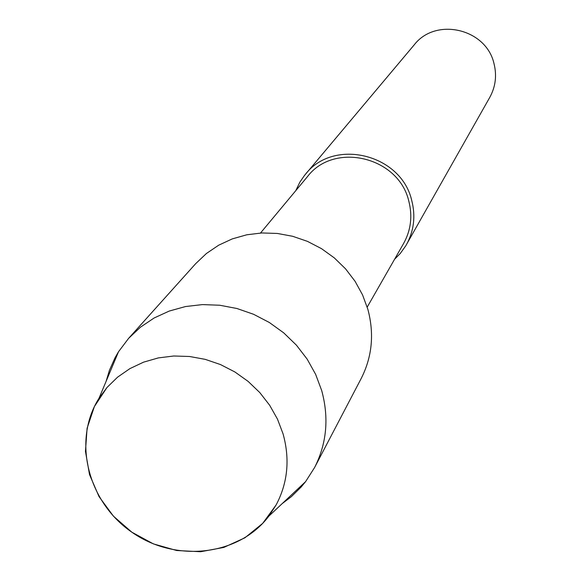 <?xml version="1.0" encoding="UTF-8"?>
<svg xmlns="http://www.w3.org/2000/svg" width="581" height="581" viewBox="0 0 581 581"><rect width="100%" height="100%" fill="white"/><g stroke="black" fill="none" stroke-linecap="round" stroke-linejoin="round"><path stroke-width="0.87" d="M283.07 433.876L277.493 419.155L269.671 405.277L259.794 392.574L248.109 381.383L234.891 371.963L220.482 364.563L205.238 359.363L189.537 356.487L173.77 356L158.322 357.911L143.58 362.152L129.904 368.615L117.609 377.134L106.991 387.483L94.398 406.547L87.099 428.262L85.458 451.379L89.518 474.583L99.017 496.573L113.404 516.139L131.858 532.203L153.362 543.881L176.718 550.519L200.648 551.732L223.808 547.433L244.891 537.81L262.685 523.379L276.142 504.918C287.769 482.884 290.079 459.201 283.07 433.876L277.493 419.155L269.671 405.277L259.794 392.574L248.109 381.383L234.891 371.963L220.482 364.563L205.238 359.363L189.537 356.487L173.77 356L158.322 357.911L143.58 362.152L129.904 368.615L117.609 377.134L106.991 387.483L99.031 398.225C72.197 440.391 87.753 501.984 131.858 532.203C175.578 562.96 238.726 556.01 268.858 516.139L276.142 504.918C287.769 482.884 290.079 459.201 283.07 433.876M403.65 243.388C410.956 230.149 412.663 215.994 408.755 200.939C398.508 156.717 334.06 141.466 307.472 176.609L307.472 176.609M394.557 259.286L400.244 253.512L405.756 245.828L489.776 97.376C495.564 86.787 496.98 75.545 494.01 63.656C486.253 28.607 435.663 16.864 414.18 44.897L304.451 175.498L299.854 182.173L295.758 190.691M406.439 244.652C414.013 230.788 415.764 215.987 411.682 200.249C400.934 153.834 333.371 137.697 305.315 174.445M282.192 503.618L291.379 496.639L301.212 486.965L305.599 481.634L314.604 467.509C326.776 443.492 329.136 417.833 321.685 390.534L315.65 374.375L307.16 359.131L296.433 345.179L283.71 332.855L269.315 322.477L253.592 314.292L236.939 308.504L219.756 305.243L202.464 304.589L185.492 306.55L169.253 311.053L154.125 317.989L140.464 327.176L128.597 338.374L118.517 351.745L115.06 357.714L109.424 370.315L106.098 381.354M314.604 467.509L361.2 378.478C372.174 356.828 374.396 333.784 367.867 309.346L362.559 294.901L355.064 281.284L345.557 268.836L334.278 257.87L321.489 248.646L307.509 241.391L292.679 236.293L277.362 233.453L261.937 232.952L246.772 234.789L232.24 238.907L218.681 245.197L206.415 253.498L195.732 263.607L128.604 338.367M307.48 176.609L260.506 233.025M403.657 243.381L367.207 307.109M118.517 351.745L99.024 398.225M305.591 481.634L268.858 516.139"/></g></svg>
